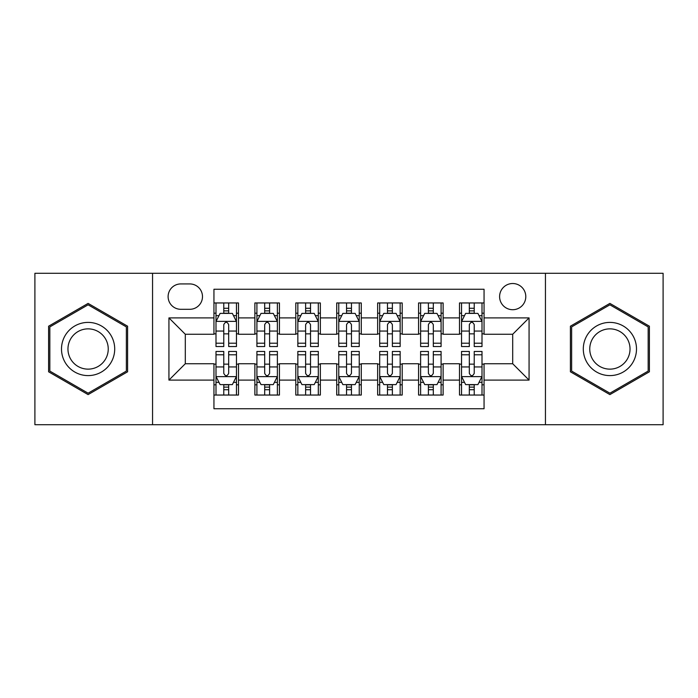 <?xml version="1.0" encoding="UTF-8"?>
<svg xmlns="http://www.w3.org/2000/svg" width="698" height="698" viewBox="0 0 698 698"><rect width="100%" height="100%" fill="white"/><g stroke="black" fill="none" stroke-linecap="round" stroke-linejoin="round"><path stroke-width="1.05" d="M512.698 283.519A13.096 13.096 0 0 0 499.602 296.615A13.096 13.096 0 0 0 512.698 309.711A13.096 13.096 0 0 0 525.795 296.615A13.096 13.096 0 0 0 512.698 283.519M545.443 424.716L663.1 424.716L663.1 273.284L545.443 273.284L545.443 424.716L152.557 424.716L152.557 273.284L34.9 273.284L34.9 424.716L152.557 424.716M484.054 302.958L459.493 302.958L459.493 317.895L443.125 317.895L443.125 334.263L459.493 334.263L459.493 317.895M443.125 317.895L443.125 302.958L418.573 302.958L418.573 317.895L402.205 317.895L402.205 334.263L418.573 334.263L418.573 317.895M402.205 317.895L402.205 302.958L377.644 302.958L377.644 317.895L361.276 317.895L361.276 334.263L377.644 334.263L377.644 317.895M361.276 317.895L361.276 302.958L336.724 302.958L336.724 317.895L320.356 317.895L320.356 334.263L336.724 334.263L336.724 317.895M320.356 317.895L320.356 302.958L295.795 302.958L295.795 317.895L279.427 317.895L279.427 334.263L295.795 334.263L295.795 317.895M279.427 317.895L279.427 302.958L254.875 302.958L254.875 334.263L238.507 334.263L238.507 302.958L213.946 302.958M213.946 395.042L238.507 395.042L238.507 363.737L254.875 363.737L254.875 395.042L279.427 395.042L279.427 363.737L295.795 363.737L295.795 380.105L279.427 380.105M295.795 380.105L295.795 395.042L320.356 395.042L320.356 363.737L336.724 363.737L336.724 380.105L320.356 380.105M336.724 380.105L336.724 395.042L361.276 395.042L361.276 363.737L377.644 363.737L377.644 380.105L361.276 380.105M377.644 380.105L377.644 395.042L402.205 395.042L402.205 363.737L418.573 363.737L418.573 380.105L402.205 380.105M418.573 380.105L418.573 395.042L443.125 395.042L443.125 363.737L459.493 363.737L459.493 380.105L443.125 380.105M180.799 309.301L189.804 309.301A12.686 12.686 0 0 0 202.49 296.615A12.686 12.686 0 0 0 189.804 283.929L180.799 283.929A12.686 12.686 0 0 0 168.113 296.615A12.686 12.686 0 0 0 180.799 309.301M545.443 273.284L152.557 273.284M484.054 317.895L484.054 289.251L213.946 289.251L213.946 334.263L185.302 334.263L185.302 363.737L213.946 363.737L213.946 408.749L484.054 408.749L484.054 363.737L512.698 363.737L512.698 334.263L484.054 334.263L484.054 317.895L529.067 317.895L529.067 380.105L484.054 380.105M213.946 380.105L168.933 380.105L168.933 317.895L213.946 317.895M459.493 380.105L459.493 395.042L484.054 395.042M213.946 313.193L215.996 313.193M223.77 313.193L228.682 313.193M236.456 313.193L238.507 313.193M213.946 333.853L215.996 333.853M223.77 333.853L228.682 333.853M236.456 333.853L238.507 333.853M213.946 364.147L215.996 364.147M223.77 364.147L228.682 364.147M236.456 364.147L238.507 364.147M213.946 384.807L215.996 384.807M223.77 384.807L228.682 384.807M236.456 384.807L238.507 384.807M254.875 333.853L256.916 333.853M264.69 333.853L269.603 333.853M277.385 333.853L279.427 333.853M254.875 313.193L256.916 313.193M264.69 313.193L269.603 313.193M277.385 313.193L279.427 313.193M254.875 364.147L256.916 364.147M264.69 364.147L269.603 364.147M277.385 364.147L279.427 364.147M254.875 384.807L256.916 384.807M264.69 384.807L269.603 384.807M277.385 384.807L279.427 384.807M295.795 364.147L297.845 364.147M305.619 364.147L310.531 364.147M318.305 364.147L320.356 364.147M295.795 384.807L297.845 384.807M305.619 384.807L310.531 384.807M318.305 384.807L320.356 384.807M295.795 313.193L297.845 313.193M305.619 313.193L310.531 313.193M318.305 313.193L320.356 313.193M295.795 333.853L297.845 333.853M305.619 333.853L310.531 333.853M318.305 333.853L320.356 333.853M336.724 364.147L338.766 364.147M346.548 364.147L351.452 364.147M359.234 364.147L361.276 364.147M336.724 384.807L338.766 384.807M346.548 384.807L351.452 384.807M359.234 384.807L361.276 384.807M336.724 313.193L338.766 313.193M346.548 313.193L351.452 313.193M359.234 313.193L361.276 313.193M336.724 333.853L338.766 333.853M346.548 333.853L351.452 333.853M359.234 333.853L361.276 333.853M377.644 364.147L379.695 364.147M387.469 364.147L392.381 364.147M400.155 364.147L402.205 364.147M377.644 384.807L379.695 384.807M387.469 384.807L392.381 384.807M400.155 384.807L402.205 384.807M377.644 313.193L379.695 313.193M387.469 313.193L392.381 313.193M400.155 313.193L402.205 313.193M377.644 333.853L379.695 333.853M387.469 333.853L392.381 333.853M400.155 333.853L402.205 333.853M418.573 364.147L420.615 364.147M428.398 364.147L433.31 364.147M441.084 364.147L443.125 364.147M418.573 384.807L420.615 384.807M428.398 384.807L433.31 384.807M441.084 384.807L443.125 384.807M418.573 313.193L420.615 313.193M428.398 313.193L433.31 313.193M441.084 313.193L443.125 313.193M418.573 333.853L420.615 333.853M428.398 333.853L433.31 333.853M441.084 333.853L443.125 333.853M459.493 364.147L461.544 364.147M469.318 364.147L474.23 364.147M482.004 364.147L484.054 364.147M459.493 384.807L461.544 384.807M469.318 384.807L474.23 384.807M482.004 384.807L484.054 384.807M459.493 313.193L461.544 313.193M469.318 313.193L474.23 313.193M482.004 313.193L484.054 313.193M459.493 333.853L461.544 333.853M469.318 333.853L474.23 333.853M482.004 333.853L484.054 333.853M185.302 334.263L168.933 317.895M185.302 363.737L168.933 380.105M529.067 317.895L512.698 334.263M529.067 380.105L512.698 363.737M88.105 394.606L127.594 371.798L127.594 326.202L88.105 303.394L48.607 326.202L48.607 371.798L88.105 394.606M649.393 326.202L609.895 303.394L570.406 326.202L570.406 371.798L609.895 394.606L649.393 371.798L649.393 326.202M228.682 308.28L223.77 308.28M236.456 343.207L228.682 343.207L228.682 346.548L236.456 346.548L236.456 321.577L232.364 313.393L220.088 313.393L215.996 321.577L215.996 346.548L223.77 346.548L223.77 343.207L215.996 343.207M215.996 321.577L215.996 302.958M236.456 321.577L236.456 302.958M223.77 313.393L223.77 302.958M228.682 302.958L228.682 313.393M228.682 343.207L228.682 324.649C227.042 321.499 225.41 321.499 223.77 324.649L223.77 343.207M223.77 389.72L228.682 389.72M215.996 354.793L223.77 354.793L223.77 351.452L215.996 351.452L215.996 376.423L220.088 384.607L232.364 384.607L236.456 376.423L236.456 351.452L228.682 351.452L228.682 354.793L236.456 354.793M236.456 376.423L236.456 395.042M215.996 376.423L215.996 395.042M228.682 384.607L228.682 395.042M223.77 395.042L223.77 384.607M223.77 354.793L223.77 373.351C225.402 376.501 227.042 376.501 228.682 373.351L228.682 354.793M88.105 322.397A26.603 26.603 0 0 0 61.503 349A26.603 26.603 0 0 0 88.105 375.603A26.603 26.603 0 0 0 114.708 349A26.603 26.603 0 0 0 88.105 322.397M88.105 328.863A20.137 20.137 0 0 0 67.959 349A20.137 20.137 0 0 0 88.105 369.137A20.137 20.137 0 0 0 108.242 349A20.137 20.137 0 0 0 88.105 328.863M126.364 371.092L88.105 393.183L49.837 371.092L49.837 326.908L88.105 304.817L126.364 326.908L126.364 371.092M586.861 335.703A26.603 26.603 0 0 0 596.598 372.034A26.603 26.603 0 0 0 632.938 362.297A26.603 26.603 0 0 0 623.201 325.966A26.603 26.603 0 0 0 586.861 335.703M592.454 338.931A20.137 20.137 0 0 0 599.826 366.441A20.137 20.137 0 0 0 627.336 359.069A20.137 20.137 0 0 0 619.964 331.559A20.137 20.137 0 0 0 592.454 338.931M648.163 326.908L648.163 371.092L609.895 393.183L571.636 371.092L571.636 326.908L609.895 304.817L648.163 326.908M269.603 308.28L264.69 308.28M277.385 343.207L269.603 343.207L269.603 346.548L277.385 346.548L277.385 321.577L273.284 313.393L261.008 313.393L256.916 321.577L256.916 346.548L264.69 346.548L264.69 343.207L256.916 343.207M256.916 321.577L256.916 302.958M277.385 321.577L277.385 302.958M264.69 313.393L264.69 302.958M269.603 302.958L269.603 313.393M269.603 343.207L269.603 324.649C267.971 321.499 266.331 321.499 264.69 324.649L264.69 343.207M310.531 308.28L305.619 308.28M318.305 343.207L310.531 343.207L310.531 346.548L318.305 346.548L318.305 321.577L314.213 313.393L301.937 313.393L297.845 321.577L297.845 346.548L305.619 346.548L305.619 343.207L297.845 343.207M297.845 321.577L297.845 302.958M318.305 321.577L318.305 302.958M305.619 313.393L305.619 302.958M310.531 302.958L310.531 313.393M310.531 343.207L310.531 324.649C308.9 321.499 307.26 321.499 305.619 324.649L305.619 343.207M351.452 308.28L346.548 308.28M359.234 343.207L351.452 343.207L351.452 346.548L359.234 346.548L359.234 321.577L355.142 313.393L342.858 313.393L338.766 321.577L338.766 346.548L346.548 346.548L346.548 343.207L338.766 343.207M338.766 321.577L338.766 302.958M359.234 321.577L359.234 302.958M346.548 313.393L346.548 302.958M351.452 302.958L351.452 313.393M351.452 343.207L351.452 324.649C349.82 321.499 348.18 321.499 346.548 324.649L346.548 343.207M392.381 308.28L387.469 308.28M400.155 343.207L392.381 343.207L392.381 346.548L400.155 346.548L400.155 321.577L396.063 313.393L383.787 313.393L379.695 321.577L379.695 346.548L387.469 346.548L387.469 343.207L379.695 343.207M379.695 321.577L379.695 302.958M400.155 321.577L400.155 302.958M387.469 313.393L387.469 302.958M392.381 302.958L392.381 313.393M392.381 343.207L392.381 324.649C390.749 321.499 389.109 321.499 387.469 324.649L387.469 343.207M264.69 389.72L269.603 389.72M256.916 354.793L264.69 354.793L264.69 351.452L256.916 351.452L256.916 376.423L261.008 384.607L273.284 384.607L277.385 376.423L277.385 351.452L269.603 351.452L269.603 354.793L277.385 354.793M277.385 376.423L277.385 395.042M256.916 376.423L256.916 395.042M269.603 384.607L269.603 395.042M264.69 395.042L264.69 384.607M264.69 354.793L264.69 373.351C266.331 376.501 267.962 376.501 269.603 373.351L269.603 354.793M305.619 389.72L310.531 389.72M297.845 354.793L305.619 354.793L305.619 351.452L297.845 351.452L297.845 376.423L301.937 384.607L314.213 384.607L318.305 376.423L318.305 351.452L310.531 351.452L310.531 354.793L318.305 354.793M318.305 376.423L318.305 395.042M297.845 376.423L297.845 395.042M310.531 384.607L310.531 395.042M305.619 395.042L305.619 384.607M305.619 354.793L305.619 373.351C307.251 376.501 308.891 376.501 310.531 373.351L310.531 354.793M346.548 389.72L351.452 389.72M338.766 354.793L346.548 354.793L346.548 351.452L338.766 351.452L338.766 376.423L342.858 384.607L355.142 384.607L359.234 376.423L359.234 351.452L351.452 351.452L351.452 354.793L359.234 354.793M359.234 376.423L359.234 395.042M338.766 376.423L338.766 395.042M351.452 384.607L351.452 395.042M346.548 395.042L346.548 384.607M346.548 354.793L346.548 373.351C348.18 376.501 349.82 376.501 351.452 373.351L351.452 354.793M387.469 389.72L392.381 389.72M379.695 354.793L387.469 354.793L387.469 351.452L379.695 351.452L379.695 376.423L383.787 384.607L396.063 384.607L400.155 376.423L400.155 351.452L392.381 351.452L392.381 354.793L400.155 354.793M400.155 376.423L400.155 395.042M379.695 376.423L379.695 395.042M392.381 384.607L392.381 395.042M387.469 395.042L387.469 384.607M387.469 354.793L387.469 373.351C389.1 376.501 390.74 376.501 392.381 373.351L392.381 354.793M433.31 308.28L428.398 308.28M441.084 343.207L433.31 343.207L433.31 346.548L441.084 346.548L441.084 321.577L436.992 313.393L424.716 313.393L420.615 321.577L420.615 346.548L428.398 346.548L428.398 343.207L420.615 343.207M420.615 321.577L420.615 302.958M441.084 321.577L441.084 302.958M428.398 313.393L428.398 302.958M433.31 302.958L433.31 313.393M433.31 343.207L433.31 324.649C431.669 321.499 430.038 321.499 428.398 324.649L428.398 343.207M428.398 389.72L433.31 389.72M420.615 354.793L428.398 354.793L428.398 351.452L420.615 351.452L420.615 376.423L424.716 384.607L436.992 384.607L441.084 376.423L441.084 351.452L433.31 351.452L433.31 354.793L441.084 354.793M441.084 376.423L441.084 395.042M420.615 376.423L420.615 395.042M433.31 384.607L433.31 395.042M428.398 395.042L428.398 384.607M428.398 354.793L428.398 373.351C430.029 376.501 431.669 376.501 433.31 373.351L433.31 354.793M474.23 308.28L469.318 308.28M482.004 343.207L474.23 343.207L474.23 346.548L482.004 346.548L482.004 321.577L477.912 313.393L465.636 313.393L461.544 321.577L461.544 346.548L469.318 346.548L469.318 343.207L461.544 343.207M461.544 321.577L461.544 302.958M482.004 321.577L482.004 302.958M469.318 313.393L469.318 302.958M474.23 302.958L474.23 313.393M474.23 343.207L474.23 324.649C472.598 321.499 470.958 321.499 469.318 324.649L469.318 343.207M469.318 389.72L474.23 389.72M461.544 354.793L469.318 354.793L469.318 351.452L461.544 351.452L461.544 376.423L465.636 384.607L477.912 384.607L482.004 376.423L482.004 351.452L474.23 351.452L474.23 354.793L482.004 354.793M482.004 376.423L482.004 395.042M461.544 376.423L461.544 395.042M474.23 384.607L474.23 395.042M469.318 395.042L469.318 384.607M469.318 354.793L469.318 373.351C470.958 376.501 472.59 376.501 474.23 373.351L474.23 354.793M254.875 380.105L238.507 380.105M254.875 317.895L238.507 317.895M236.352 321.377L216.092 321.377M215.996 315.644L218.963 315.644M233.49 315.644L236.456 315.644M223.77 331.061L215.996 331.061M236.456 331.061L228.682 331.061M228.682 310.88L223.77 310.88M216.092 376.623L236.352 376.623M236.456 382.356L233.49 382.356M218.963 382.356L215.996 382.356M228.682 366.939L236.456 366.939M215.996 366.939L223.77 366.939M223.77 387.12L228.682 387.12M277.281 321.377L257.021 321.377M256.916 315.644L259.883 315.644M274.419 315.644L277.385 315.644M264.69 331.061L256.916 331.061M277.385 331.061L269.603 331.061M269.603 310.88L264.69 310.88M318.201 321.377L297.95 321.377M297.845 315.644L300.812 315.644M315.339 315.644L318.305 315.644M305.619 331.061L297.845 331.061M318.305 331.061L310.531 331.061M310.531 310.88L305.619 310.88M359.13 321.377L338.87 321.377M338.766 315.644L341.732 315.644M356.268 315.644L359.234 315.644M346.548 331.061L338.766 331.061M359.234 331.061L351.452 331.061M351.452 310.88L346.548 310.88M400.05 321.377L379.799 321.377M379.695 315.644L382.661 315.644M397.188 315.644L400.155 315.644M387.469 331.061L379.695 331.061M400.155 331.061L392.381 331.061M392.381 310.88L387.469 310.88M257.021 376.623L277.281 376.623M277.385 382.356L274.419 382.356M259.883 382.356L256.916 382.356M269.603 366.939L277.385 366.939M256.916 366.939L264.69 366.939M264.69 387.12L269.603 387.12M297.95 376.623L318.201 376.623M318.305 382.356L315.339 382.356M300.812 382.356L297.845 382.356M310.531 366.939L318.305 366.939M297.845 366.939L305.619 366.939M305.619 387.12L310.531 387.12M338.87 376.623L359.13 376.623M359.234 382.356L356.268 382.356M341.732 382.356L338.766 382.356M351.452 366.939L359.234 366.939M338.766 366.939L346.548 366.939M346.548 387.12L351.452 387.12M379.799 376.623L400.05 376.623M400.155 382.356L397.188 382.356M382.661 382.356L379.695 382.356M392.381 366.939L400.155 366.939M379.695 366.939L387.469 366.939M387.469 387.12L392.381 387.12M440.979 321.377L420.72 321.377M420.615 315.644L423.581 315.644M438.117 315.644L441.084 315.644M428.398 331.061L420.615 331.061M441.084 331.061L433.31 331.061M433.31 310.88L428.398 310.88M420.72 376.623L440.979 376.623M441.084 382.356L438.117 382.356M423.581 382.356L420.615 382.356M433.31 366.939L441.084 366.939M420.615 366.939L428.398 366.939M428.398 387.12L433.31 387.12M481.908 321.377L461.648 321.377M461.544 315.644L464.51 315.644M479.037 315.644L482.004 315.644M469.318 331.061L461.544 331.061M482.004 331.061L474.23 331.061M474.23 310.88L469.318 310.88M461.648 376.623L481.908 376.623M482.004 382.356L479.037 382.356M464.51 382.356L461.544 382.356M474.23 366.939L482.004 366.939M461.544 366.939L469.318 366.939M469.318 387.12L474.23 387.12"/></g></svg>
